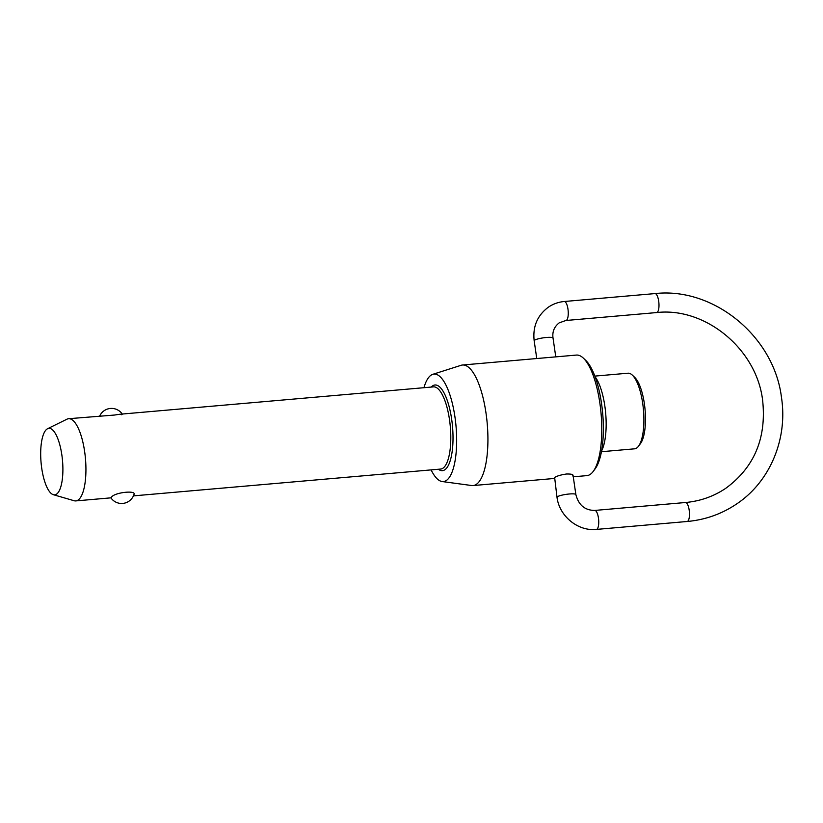 <?xml version="1.0" encoding="UTF-8"?>
<svg xmlns="http://www.w3.org/2000/svg" width="823" height="823" viewBox="0 0 823 823"><rect width="100%" height="100%" fill="white"/><g stroke="black" fill="none" stroke-linecap="round" stroke-linejoin="round"><path stroke-width="1.23" d="M47.58 428.721L67.002 419.174A41.253 13.302 85 0 1 68.618 418.712A41.253 13.302 85 0 1 85.088 455.016A41.253 13.302 85 0 1 78.082 500.055A41.253 13.302 85 0 1 75.798 500.909A41.253 13.302 85 0 1 74.121 500.734L53.341 494.695A33.373 10.761 -95 0 0 56.54 494.15A33.373 10.761 -95 0 0 61.951 455.664A33.373 10.761 -95 0 0 47.58 428.721A33.373 10.761 -95 0 0 47.045 429.04A33.373 10.761 -95 0 0 41.15 463.411A33.373 10.761 -95 0 0 53.341 494.695M133.943 494.572A12.993 12.993 0 0 1 110.848 497.761L111.496 497.133C114.942 492.01 138.922 489.911 133.388 495.23M121.639 414.741C123.46 413.856 121.135 413.959 114.695 415.029L68.618 418.712M601.438 451.714L634.574 448.823A37.951 12.242 -95 0 0 636.673 448.041A37.951 12.242 -95 0 0 638.525 446.2A37.951 12.242 -95 0 0 643.463 409.947A37.951 12.242 -95 0 0 632.321 375.103A37.951 12.242 -95 0 0 627.97 373.21L594.844 376.101M595.111 376.831A41.747 13.466 85 0 1 605.677 413.249A41.747 13.466 85 0 1 601.582 450.942M573.271 476.805L586.902 475.622A60.501 19.515 -95 0 0 590.256 474.367A60.501 19.515 -95 0 0 593.208 471.435A60.501 19.515 -95 0 0 601.078 413.65A60.501 19.515 -95 0 0 583.322 358.098A60.501 19.515 -95 0 0 576.378 355.073L462.526 365.011A60.501 19.515 85 0 1 486.681 418.249A60.501 19.515 85 0 1 476.394 484.305A60.501 19.515 85 0 1 473.04 485.56A60.501 19.515 85 0 1 471.62 485.519L442.126 481.537A53.948 17.396 -95 0 0 446.385 480.457A53.948 17.396 -95 0 0 455.314 419.617A53.948 17.396 -95 0 0 432.775 374.331A53.948 17.396 -95 0 0 431.026 375.195A53.948 17.396 -95 0 0 423.948 387.705M432.775 374.331L461.127 365.289A60.501 19.515 85 0 1 462.526 365.011M557.006 497.308C559.311 516.155 577.921 531.463 596.408 529.415A9.526 3.076 -95 0 0 596.932 529.22A9.526 3.076 -95 0 0 598.444 517.986A9.526 3.076 -95 0 0 594.751 510.435C584.886 510.353 578.59 505.065 575.863 494.561A9.526 1.595 171.7 0 0 567.767 494.15A9.526 1.595 171.7 0 0 557.449 496.722A9.526 1.595 171.7 0 0 557.006 497.308L554.64 477.484C556.883 476.013 560.792 474.861 566.389 474.017C571.707 473.904 573.785 474.532 572.613 475.91M431.118 469.892A53.948 17.396 -95 0 0 442.126 481.537M632.321 375.103L634.698 377.356A35.348 11.399 85 0 1 645.078 409.813A35.348 11.399 85 0 1 640.479 443.576L638.525 446.2M583.322 358.098L585.698 360.351A57.898 18.672 85 0 1 602.693 413.506A57.898 18.672 85 0 1 595.163 468.812L593.208 471.435M536.761 358.53L534.168 340.773A9.526 1.595 -8.3 0 1 534.611 340.187A9.526 1.595 -8.3 0 1 544.939 337.625A9.526 1.595 -8.3 0 1 553.025 338.027C552.161 331.813 554.218 326.752 559.208 322.842L565.926 320.486A9.526 3.076 -95 0 0 566.45 320.291A9.526 3.076 -95 0 0 567.963 309.057A9.526 3.076 -95 0 0 564.269 301.506L654.995 293.585A9.526 3.076 85 0 1 658.688 301.136A9.526 3.076 85 0 1 657.176 312.37A9.526 3.076 85 0 1 656.651 312.565C705.26 306.897 756.481 348.931 762.602 400.101C766.697 437.898 754.403 467.31 725.721 488.337C713.654 496.444 700.239 501.166 685.477 502.514A9.526 3.076 85 0 1 689.17 510.065A9.526 3.076 85 0 1 687.658 521.298A9.526 3.076 85 0 1 687.133 521.494C705.146 519.858 721.565 514.066 736.4 504.118C769.947 481.959 787.971 438.968 781.459 397.355C774.093 336.617 713.798 286.939 654.995 293.585M121.866 414.072L433.484 386.872A41.253 13.302 85 0 1 449.481 419.565A41.253 13.302 85 0 1 442.939 468.205A41.253 13.302 85 0 1 440.655 469.059L133.429 495.878M431.242 387.067A42.981 13.857 85 0 1 432.589 385.884A42.981 13.857 85 0 1 451.642 419.072A42.981 13.857 85 0 1 438.412 469.254M534.168 340.773C532.594 326.556 537.378 315.312 548.53 307.061C553.282 303.882 558.529 302.031 564.269 301.506M596.408 529.415L687.133 521.494M122.236 414.031A12.993 12.993 0 0 0 99.706 416.006M555.772 356.873L553.025 338.027M594.751 510.435L685.477 502.514M565.926 320.486L656.651 312.565M575.863 494.561L573.045 475.241M473.04 485.56L554.26 478.472M75.798 500.909L110.899 497.843"/></g></svg>
